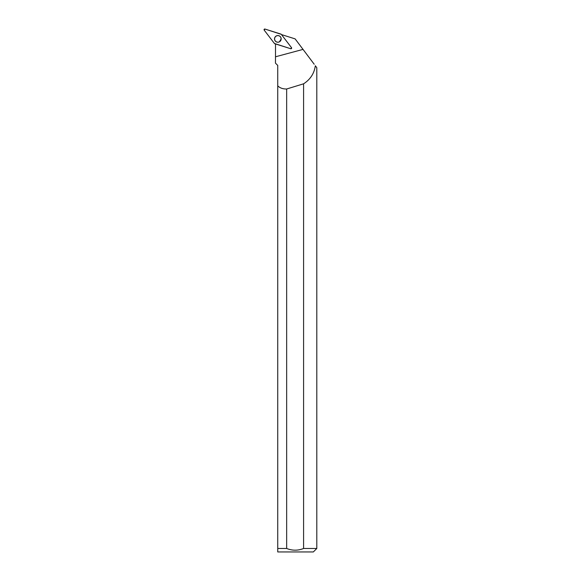<?xml version="1.0" encoding="UTF-8"?>
<svg xmlns="http://www.w3.org/2000/svg" width="581" height="581" viewBox="0 0 581 581"><rect width="100%" height="100%" fill="white"/><g stroke="black" fill="none" stroke-linecap="round" stroke-linejoin="round"><path stroke-width="0.87" d="M291.502 47.664L281.291 34.337A0.69 0.69 -72.5 0 0 280.957 34.097L264.943 29.05A0.69 0.69 -72.5 0 0 264.195 30.125L274.406 43.459A0.69 0.69 -72.5 0 0 274.748 43.698L290.754 48.746A0.69 0.69 -72.5 0 0 291.502 47.664M275.118 36.988A3.341 3.333 -72.5 0 0 275.939 41.629A3.341 3.333 -72.5 0 0 280.579 40.808A3.341 3.333 -72.5 0 0 279.759 36.16A3.341 3.333 -72.5 0 0 275.118 36.988M314.198 64.237L295.126 38.883L282.083 34.773A5.556 5.541 -72.5 0 1 281.676 34.831M286.658 88.995L286.658 548.479L277.747 548.479L277.747 551.95L313.333 551.95L316.805 548.479L316.805 67.708L315.338 65.755C314.219 73.467 310.305 79.488 303.587 83.809A823.059 42.391 -15 0 1 286.658 88.995C282.86 89.053 279.889 88 277.747 85.843L277.747 65.421L275.459 63.133L275.496 56.785L303.035 49.4M316.805 548.479L303.587 548.479L303.587 83.809M275.496 56.785L275.51 45.195A5.556 5.541 -72.5 0 0 275.35 43.887M277.747 551.95L277.747 85.843M286.658 548.479C292.301 550.737 297.944 550.737 303.587 548.479M281.153 38.905A3.29 3.283 -72.5 0 0 276.367 35.986A3.29 3.283 -72.5 0 0 274.966 40.43A3.29 3.283 -72.5 0 0 281.153 38.905M274.406 43.459L290.747 48.746L291.502 47.664L281.291 34.337L264.951 29.05L264.195 30.132L274.406 43.459M280.376 36.777A3.268 3.268 107.5 0 1 278.698 42.086M280.812 37.431L281.16 38.912A3.268 3.261 107.5 0 1 279.432 41.796A3.268 3.261 107.5 0 1 279.425 41.803L281.16 38.912A3.268 3.261 107.5 0 0 280.812 37.431A3.268 3.261 107.5 0 1 280.812 37.431L280.797 37.409"/></g></svg>
